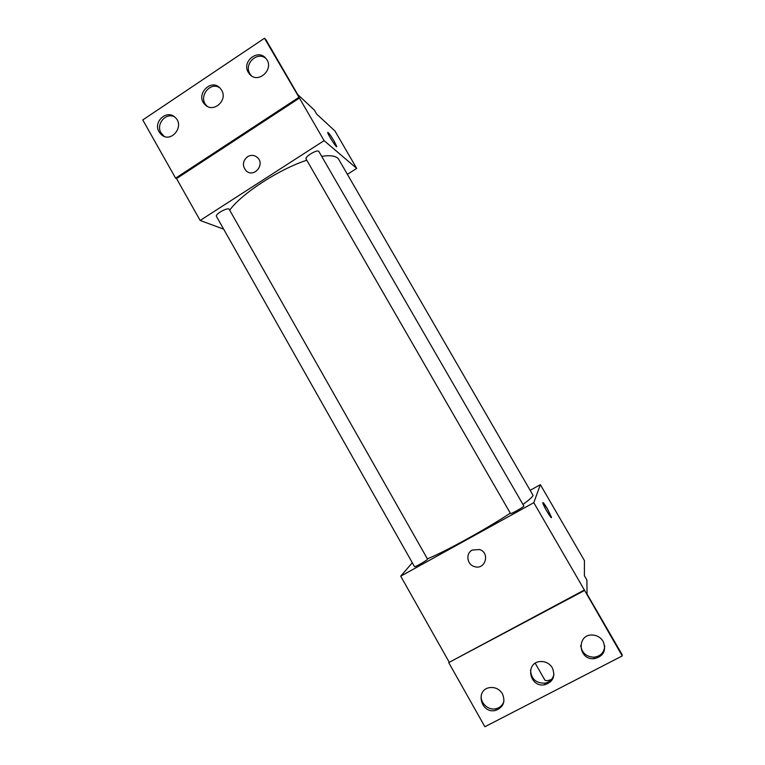 <?xml version="1.0" encoding="UTF-8"?>
<svg xmlns="http://www.w3.org/2000/svg" width="765" height="765" viewBox="0 0 765 765"><rect width="100%" height="100%" fill="white"/><g stroke="black" fill="none" stroke-linecap="round" stroke-linejoin="round"><path stroke-width="1.15" d="M535.261 663.293L544.804 679.999C545.502 680.974 547.721 680.812 551.479 679.511M530.461 490.155L540.358 484.666L584.422 560.554L584.393 575.729L586.908 580.071L587.051 594.051L622.041 654.467L622.232 655.93L584.374 589.997L448.711 662.605L584.374 590.561M622.232 655.93L484.876 726.75L448.711 662.605M540.358 484.666L533.798 502.681L400.717 576.179L449.045 661.888M400.717 576.179L412.306 562.734M414.515 566.645C414.611 567.573 428.304 559.636 427.539 559.091L229.242 209.39C228.209 206.799 214.764 214.181 216.457 216.409L414.515 566.645M510.504 513.516C510.609 514.482 524.608 506.535 523.824 505.961L318.89 151.518C317.791 148.84 304.355 156.768 306.124 159.063L510.504 513.516M522.964 504.47C529.074 499.975 532.44 496.954 533.071 495.395L338.819 159.503C336.724 155.993 331.006 154.941 321.692 156.356M427.396 558.842C445.039 551.737 485.555 529.457 510.303 513.162M472.244 550.064L479.579 549.519C490.394 552.913 485.287 570.231 474.549 566.626C466.966 564.79 465.388 553.42 472.244 550.064C465.388 553.42 466.966 564.79 474.549 566.626C485.287 570.231 490.394 552.913 479.579 549.519M533.798 502.681L584.374 589.997M551.422 517.599L547.453 508.878L551.469 517.188C552.292 520.745 543.227 505.761 542.854 502.949C542.93 501.888 544.46 503.867 547.463 508.878L542.892 502.538M502.452 693.817C499.478 689.169 495.328 687.085 490.002 687.582C474.606 689.361 480.917 714.453 495.739 710.36C503.399 707.29 505.636 701.773 502.452 693.817M603.193 641.424C600.879 637.694 597.542 635.581 593.181 635.084C576.485 633.257 577.575 660.233 594.128 658.675C603.556 656.38 606.578 650.623 603.193 641.424M552.359 667.864C549.624 663.542 545.741 661.429 540.721 661.515C524.675 662.021 529.189 687.984 544.766 684.752C553.114 681.911 555.639 676.289 552.359 667.864M481.51 694.247C479.32 702.308 488.089 710.953 496.169 708.667C500.004 707.625 502.576 705.244 503.896 701.534M580.692 645.44C581.888 652.956 586.344 656.877 594.08 657.212C600.678 656.227 604.226 652.459 604.732 645.918M530.566 669.863C531.053 678.861 535.854 683.308 544.967 683.174C549.892 682.064 552.885 679.071 553.965 674.185M229.701 210.193C241.396 193.765 278.929 169.275 306.784 160.22M347.406 174.305L356.7 168.405L324.102 140.645L200.153 220.463L223.657 229.156M247.487 156.72C251.111 154.664 254.468 154.979 257.556 157.657C265.436 164.848 253.483 178.321 246.024 170.7C242.123 165.689 242.61 161.032 247.487 156.72C242.61 161.032 242.132 165.689 246.024 170.7C253.483 178.321 265.436 164.848 257.556 157.657C254.468 154.979 251.111 154.664 247.487 156.72M356.7 168.405L334.993 131.044L316.614 114.004L314.3 110.007L297.661 94.468L265.981 39.78L264.48 38.25L299.44 98.073L176.543 178.589L200.153 220.463M299.44 98.073L324.102 140.645M264.48 38.25L142.768 119.942L175.596 178.168L176.543 178.589M336.657 146.66L334.171 141.219L336.696 146.364C337.432 149.405 328.022 134.965 327.745 132.613C328.214 132.058 330.356 134.927 334.181 141.219C330.939 135.816 328.797 132.852 327.774 132.316M221.62 90.174L220.119 88.157C210.853 77.705 194.817 95.281 205.02 104.633C213.119 113.516 228.161 100.483 221.62 90.174M248.309 72.379L249.514 74.071C258.111 84.743 275.104 68.735 265.952 58.513C258.178 48.233 241.367 61.516 248.309 72.379M159.072 131.876L161.3 134.602C170.997 143.763 185.254 125.967 175.07 117.341C166.866 109.06 152.79 121.903 159.072 131.876M298.761 97.442L175.596 178.168M219.698 87.746C209.62 81.08 197.772 97.738 206.78 105.828L207.353 106.354M265.838 58.389C257.174 50.959 243.633 64.05 249.887 73.746L251.35 75.716M174.382 116.768C165.68 112.283 155.678 124.446 161.042 132.938L164.093 136.304M544.967 683.174L544.766 684.752M594.08 657.212L594.128 658.675M496.169 708.667L495.739 710.36M163.251 135.654L161.3 134.602M251.092 75.429L249.514 74.071M206.78 105.828L205.02 104.633"/></g></svg>
